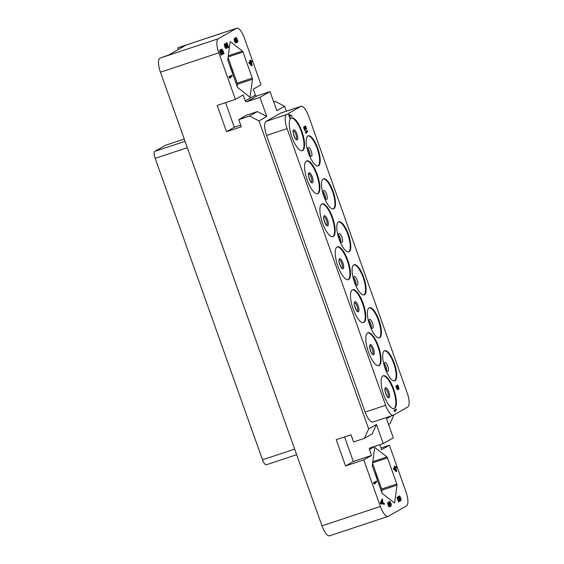 <?xml version="1.0" encoding="UTF-8"?>
<svg xmlns="http://www.w3.org/2000/svg" width="564" height="564" viewBox="0 0 564 564"><rect width="100%" height="100%" fill="white"/><g stroke="black" fill="none" stroke-linecap="round" stroke-linejoin="round"><path stroke-width="0.85" d="M249.612 116.029L258.996 120.922L368.666 428.915L364.386 438.348L353.565 441.943L351.012 434.781L336.207 439.694L345.556 465.956L363.78 459.907L380.362 506.465A12.697 4.145 71.6 0 0 388.018 516.42L329.644 535.8A12.697 4.145 -108.4 0 1 321.981 525.845L160.451 72.206A12.697 4.145 -108.4 0 1 159.859 58.177L168.84 54.948L185.126 45.621L178.153 47.693A12.697 4.145 -108.4 0 1 178.407 47.58L236.781 28.2A12.697 4.145 71.6 0 0 236.535 28.313L218.233 38.789A12.697 4.145 71.6 0 0 218.825 52.826L235.407 99.384L217.182 105.433L226.531 131.694L241.336 126.78L238.791 119.617L246.567 115.162L257.388 111.573L249.612 116.029L238.791 119.617M388.018 516.42A12.697 4.145 71.6 0 0 388.272 516.307L406.566 505.823A12.697 4.145 71.6 0 0 405.974 491.794L389.4 445.236L381.624 449.691L379.84 444.693M363.78 459.907L371.556 455.451L369.434 449.487A1.269 1.198 60.2 0 1 370.146 447.915L383.245 443.565L393.312 437.798L386.509 418.699L391.55 415.809M397.007 485.153A1.269 0.416 -108.4 0 0 396.816 484.011L387.517 457.897A1.269 0.416 -108.4 0 0 386.967 456.974L375.046 447.619A1.269 0.416 -108.4 0 0 374.834 447.548A1.269 0.416 -108.4 0 0 374.679 447.83L372.332 465.356A1.269 0.416 -108.4 0 0 372.515 466.491L381.814 492.605A1.269 0.416 -108.4 0 0 382.364 493.535L394.285 502.891A1.269 0.416 -108.4 0 0 394.504 502.954A1.269 0.416 -108.4 0 0 394.652 502.679L397.007 485.153L381.913 490.165A1.269 0.416 71.6 0 0 381.722 489.023L372.592 463.382M395.152 466.054L394.194 466.442L394.652 467.739L393.284 468.522L396.034 471.617L396.689 471.398L395.886 468.12L396.598 467.718L396.316 466.943L395.611 467.344L395.152 466.054L394.842 466.231L395.308 467.521L393.94 468.303L396.689 471.398M396.316 466.943L395.561 467.218M399.277 496.785L399.869 496.842L399.213 497.053L400.08 499.81M400.461 500.74L400.955 500.578L401.053 498.964L399.932 496.334L399.249 495.946L398.388 496.285L398.417 498.583M398.424 498.597L399.079 498.379L399.354 499.161L398.699 499.373L399.157 500.67M399.361 500.55L400.017 500.339L399.206 500.797L397.874 497.046L396.964 497.413L398.529 501.805L400.496 500.839L399.199 497.688L399.622 496.665M389.548 501.502L388.476 502.27L388.561 504.561L389.752 506.521L391.162 506.028L391.127 503.715L389.893 501.615L389.294 501.65L389.118 502.524L390.366 505.859L389.238 505.422L388.476 502.425L387.715 502.862L387.729 504.103L388.758 506.472L390.499 506.564M389.611 504.583L388.956 504.801L389.231 505.4L389.886 505.203M376.47 481.113L373.439 482.692L374.341 484.039L374.997 483.82L375.405 483.588L374.771 483.017L376.745 481.889L376.47 481.113L374.094 482.474L374.997 483.82M382.646 499.084L381.997 499.302L380.355 502.728L380.721 503.765L384.493 504.258L384.218 503.483L383.421 503.314L382.505 500.726L382.646 499.084L381.01 502.517L381.377 503.546L384.493 504.258M389.4 445.236L381.024 448.013M388.575 424.495L389.999 423.677L394.01 414.843M273.688 101.865L275.225 101.351L284.616 106.251L286.364 111.171M236.781 28.2A12.697 4.145 71.6 0 1 244.445 38.155L261.019 84.713L253.243 89.168L255.372 95.133A1.269 1.198 -119.8 0 0 256.937 95.95L270.036 91.601L276.832 110.699L284.616 106.251M344.576 436.917L353.332 461.507L371.556 455.451M368.666 428.915L376.442 424.459L372.162 433.892L364.386 438.348M376.442 424.459L383.245 443.565M258.996 120.922L266.772 116.466L257.388 111.573M235.407 99.384L243.183 94.928L245.305 100.9A1.269 1.198 60.2 0 0 246.87 101.717L259.969 97.368L266.772 116.466M259.969 97.368L270.036 91.601M373.008 421.942C370.534 422.506 367.904 419.228 365.105 412.108L266.582 135.423C264.22 128.056 264.022 123.382 265.989 121.401L280.569 113.096M345.556 465.956L353.332 461.507M226.531 131.694L234.307 127.245L240.743 125.109M225.551 102.655L234.307 127.245M242.992 52.015A1.269 0.416 -108.4 0 0 242.435 51.084L230.514 41.729A1.269 0.416 -108.4 0 0 230.302 41.666A1.269 0.416 -108.4 0 0 230.147 41.94L227.8 59.467A1.269 0.416 -108.4 0 0 227.983 60.609L237.282 86.722A1.269 0.416 -108.4 0 0 237.832 87.646L249.753 97.001A1.269 0.416 -108.4 0 0 249.972 97.064A1.269 0.416 -108.4 0 0 250.12 96.789L252.475 79.263A1.269 0.416 -108.4 0 0 252.291 78.128L242.992 52.015L228.138 56.943M231.938 75.224L228.906 76.803L229.816 78.149L230.464 77.938L230.873 77.705L230.239 77.127L232.213 75.999L231.938 75.224L229.562 76.584L230.464 77.938M225.381 45.078L227.722 47.728L228.631 47.369L226.975 42.716L226.065 43.075L226.77 45.064M226.065 43.075L226.721 42.857L228.011 46.481L225.741 43.886L224.599 43.914L224.401 45.43L225.184 47.623L225.861 48.49L226.763 48.285L225.586 46.001L225.529 44.471L228.378 47.51M235.082 39.522L235.618 40.714L236.478 40.382L236.034 38.613L237.12 42.349L237.938 41.574L236.556 37.689L235.456 37.696L235.061 38.274M235.287 38.317L235.696 38.183L235.822 38.888L234.998 38.274L234.081 38.796L234.885 42.074L235.555 42.934L236.457 42.73L235.125 38.979L236.274 40.495M250.62 60.165L249.662 60.559L250.12 61.85L248.752 62.632L251.502 65.727L252.157 65.516L251.354 62.237L252.066 61.828L251.791 61.053L251.079 61.462L250.62 60.165L250.776 61.631L249.408 62.414L252.157 65.516M251.791 61.053L251.029 61.328M221.236 50.055L220.045 49.963L219.671 50.795L220.989 55.18L224.021 53.601L222.632 49.879L221.758 49.139L221.335 49.999M221.758 49.139L220.743 49.752M177.702 47.954L178.266 49.547M381.645 492.139L381.913 490.165M374.383 471.751A23.173 7.558 -108.4 0 1 377.795 481.318M237.113 86.25L237.381 84.276A1.269 0.416 71.6 0 0 237.197 83.134L228.067 57.493M229.858 65.861A23.173 7.558 -108.4 0 1 233.263 75.428M266.455 464.708A6.345 2.073 -108.4 0 1 266.328 464.764A6.345 2.073 -108.4 0 1 262.5 459.787L155.163 158.357A6.345 2.073 -108.4 0 1 154.867 151.342L165.301 145.364A6.345 2.073 -108.4 0 1 165.428 145.308A6.345 2.073 -108.4 0 1 165.562 145.279M383.026 375.864A17.301 5.647 71.6 0 1 393.503 390.471A17.301 5.647 71.6 0 1 393.975 408.618A17.301 5.647 -108.4 0 1 393.912 408.653M382.963 375.899A17.301 5.647 -108.4 0 1 383.301 375.751A17.301 5.647 -108.4 0 1 393.926 389.851A17.301 5.647 -108.4 0 1 394.546 408.435A17.301 5.647 -108.4 0 1 394.201 408.583A17.301 5.647 -108.4 0 1 383.576 394.483A17.301 5.647 -108.4 0 1 382.963 375.899M300.774 106.42L286.498 114.591A12.697 4.145 71.6 0 0 287.09 128.627L385.607 405.29A12.697 4.145 71.6 0 0 393.263 415.245A12.697 4.145 71.6 0 0 393.517 415.132L407.786 406.954A12.697 4.145 71.6 0 0 407.194 392.925L308.684 116.262A12.697 4.145 71.6 0 0 301.021 106.307A12.697 4.145 71.6 0 0 300.774 106.42L280.266 113.23M302.727 150.574A17.301 5.647 -108.4 0 1 302.382 150.729A17.301 5.647 -108.4 0 1 291.757 136.629A17.301 5.647 -108.4 0 1 291.144 118.045A17.301 5.647 -108.4 0 1 291.482 117.89A17.301 5.647 -108.4 0 1 302.107 131.99A17.301 5.647 -108.4 0 1 302.727 150.574M318.026 193.551A17.301 5.647 -108.4 0 1 317.687 193.706A17.301 5.647 -108.4 0 1 307.063 179.606A17.301 5.647 -108.4 0 1 306.442 161.022A17.301 5.647 -108.4 0 1 306.788 160.867A17.301 5.647 -108.4 0 1 317.412 174.967A17.301 5.647 -108.4 0 1 318.026 193.551M333.331 236.527A17.301 5.647 -108.4 0 1 332.993 236.683A17.301 5.647 -108.4 0 1 322.368 222.583A17.301 5.647 -108.4 0 1 321.748 203.999A17.301 5.647 -108.4 0 1 322.086 203.844A17.301 5.647 -108.4 0 1 332.711 217.944A17.301 5.647 -108.4 0 1 333.331 236.527M348.637 279.504A17.301 5.647 -108.4 0 1 348.291 279.652A17.301 5.647 -108.4 0 1 337.667 265.559A17.301 5.647 -108.4 0 1 337.053 246.976A17.301 5.647 -108.4 0 1 337.392 246.821A17.301 5.647 -108.4 0 1 348.016 260.921A17.301 5.647 -108.4 0 1 348.637 279.504M363.935 322.481A17.301 5.647 -108.4 0 1 363.597 322.629A17.301 5.647 -108.4 0 1 352.972 308.529A17.301 5.647 -108.4 0 1 352.352 289.945A17.301 5.647 -108.4 0 1 352.697 289.797A17.301 5.647 -108.4 0 1 363.322 303.897A17.301 5.647 -108.4 0 1 363.935 322.481M379.241 365.458A17.301 5.647 -108.4 0 1 378.902 365.606A17.301 5.647 -108.4 0 1 368.278 351.506A17.301 5.647 -108.4 0 1 367.657 332.922A17.301 5.647 -108.4 0 1 367.996 332.774A17.301 5.647 -108.4 0 1 378.62 346.874A17.301 5.647 -108.4 0 1 379.241 365.458M318.498 165.795A15.87 5.182 -108.4 0 1 318.188 165.936A15.87 5.182 -108.4 0 1 308.438 152.999A15.87 5.182 -108.4 0 1 307.873 135.952A15.87 5.182 -108.4 0 1 308.184 135.811A15.87 5.182 -108.4 0 1 317.934 148.748A15.87 5.182 -108.4 0 1 318.498 165.795M333.803 208.772A15.87 5.182 -108.4 0 1 333.486 208.913A15.87 5.182 -108.4 0 1 323.743 195.976A15.87 5.182 -108.4 0 1 323.172 178.922A15.87 5.182 -108.4 0 1 323.489 178.788A15.87 5.182 -108.4 0 1 333.232 191.718A15.87 5.182 -108.4 0 1 333.803 208.772M349.102 251.748A15.87 5.182 -108.4 0 1 348.792 251.889A15.87 5.182 -108.4 0 1 339.042 238.953A15.87 5.182 -108.4 0 1 338.478 221.899A15.87 5.182 -108.4 0 1 338.788 221.765A15.87 5.182 -108.4 0 1 348.538 234.694A15.87 5.182 -108.4 0 1 349.102 251.748M364.407 294.725A15.87 5.182 -108.4 0 1 364.097 294.866A15.87 5.182 -108.4 0 1 354.347 281.929A15.87 5.182 -108.4 0 1 353.783 264.876A15.87 5.182 -108.4 0 1 354.093 264.735A15.87 5.182 -108.4 0 1 363.843 277.671A15.87 5.182 -108.4 0 1 364.407 294.725M379.713 337.702A15.87 5.182 -108.4 0 1 379.396 337.836A15.87 5.182 -108.4 0 1 369.653 324.906A15.87 5.182 -108.4 0 1 369.082 307.852A15.87 5.182 -108.4 0 1 369.399 307.711A15.87 5.182 -108.4 0 1 379.142 320.648A15.87 5.182 -108.4 0 1 379.713 337.702M395.011 380.679A15.87 5.182 -108.4 0 1 394.701 380.813A15.87 5.182 -108.4 0 1 384.951 367.883A15.87 5.182 -108.4 0 1 384.387 350.829A15.87 5.182 -108.4 0 1 384.697 350.688A15.87 5.182 -108.4 0 1 394.447 363.625A15.87 5.182 -108.4 0 1 395.011 380.679M396.252 409.168L393.947 410.465L394.899 411.671L395.272 411.459L394.687 410.93L396.513 409.887L396.252 409.168L394.06 410.423L394.899 411.671M288.916 114.351L288.564 114.52L290.093 118.821L290.446 118.651L289.17 115.07L291.983 116.332L291.729 115.613L288.683 114.485L290.213 118.785M289.205 115.176L291.983 116.332M397.324 384.986L397.105 386.262L396.429 385.642L396.139 386.093L396.541 388.307L397.74 389.78L397.994 388.913L398.6 389.4L399.002 388.913L398.262 385.882L397.324 384.986L397.063 385.995M396.429 385.642L396.027 386.129L396.252 387.87L397.74 389.78M307.507 130.862L305.202 132.159L306.153 133.365L306.527 133.153L305.942 132.625L307.768 131.581L307.507 130.862L305.314 132.124L306.153 133.365M305.251 126.555L306.654 130.206L306.019 126.837L305.124 125.906L304.701 127.006M303.883 126.731L303.799 128.077L304.743 130.411L305.448 130.756L304.158 127.612L305.462 128.592L305.336 126.505L306.654 130.206M280.491 113.124L301.021 106.307M291.207 118.01A17.301 5.647 71.6 0 1 301.684 132.618A17.301 5.647 71.6 0 1 302.156 150.764A17.301 5.647 -108.4 0 1 302.092 150.799M306.506 160.987A17.301 5.647 71.6 0 1 316.989 175.594A17.301 5.647 71.6 0 1 317.462 193.741A17.301 5.647 -108.4 0 1 317.398 193.776M321.811 203.964A17.301 5.647 71.6 0 1 332.295 218.564A17.301 5.647 71.6 0 1 332.76 236.718A17.301 5.647 -108.4 0 1 332.697 236.753M337.117 246.94A17.301 5.647 71.6 0 1 347.593 261.541A17.301 5.647 71.6 0 1 348.066 279.695A17.301 5.647 -108.4 0 1 348.002 279.73M352.415 289.917A17.301 5.647 71.6 0 1 362.899 304.518A17.301 5.647 71.6 0 1 363.371 322.671A17.301 5.647 -108.4 0 1 363.301 322.707M367.721 332.887A17.301 5.647 71.6 0 1 378.204 347.494A17.301 5.647 71.6 0 1 378.67 365.641A17.301 5.647 -108.4 0 1 378.606 365.676M307.909 135.931A15.87 5.182 71.6 0 1 317.511 149.368A15.87 5.182 71.6 0 1 317.927 165.985A15.87 5.182 -108.4 0 1 317.892 166.006M323.207 178.908A15.87 5.182 71.6 0 1 332.816 192.345A15.87 5.182 71.6 0 1 333.232 208.962A15.87 5.182 -108.4 0 1 333.197 208.976M338.513 221.885A15.87 5.182 71.6 0 1 348.115 235.322A15.87 5.182 71.6 0 1 348.538 251.939A15.87 5.182 -108.4 0 1 348.496 251.953M353.818 264.854A15.87 5.182 71.6 0 1 363.42 278.299A15.87 5.182 71.6 0 1 363.836 294.909A15.87 5.182 -108.4 0 1 363.801 294.93M369.117 307.831A15.87 5.182 71.6 0 1 378.726 321.276A15.87 5.182 71.6 0 1 379.142 337.885A15.87 5.182 -108.4 0 1 379.107 337.906M384.422 350.808A15.87 5.182 71.6 0 1 394.024 364.252A15.87 5.182 71.6 0 1 394.447 380.862A15.87 5.182 -108.4 0 1 394.405 380.883M398.283 389.294L398.713 389.364M397.987 388.892L398.395 389.259M398.501 387.186L398.501 388.765L397.535 387.165L397.535 385.586L398.621 387.694M396.605 387.701L396.506 386.319L397.134 386.819L397.62 389.132L396.605 387.701M398.508 387.729L398.48 388.751M397.444 385.635L398.388 387.221M396.506 386.319L397.62 389.132M304.99 128.254L305.272 128.698M304.645 127.591L305.103 128.218M304.215 127.295L304.581 127.372M304.743 130.411L305.216 130.742M304.482 129.988L304.856 130.369M304.137 129.177L304.595 129.946M303.799 128.077L304.165 128.902M303.728 127.542L303.918 128.035M303.742 126.956L303.841 127.506M304.623 126.597L304.856 127.21L304.095 126.639M275.225 101.351L273.801 102.176M228.906 76.803L229.562 76.584M229.181 77.578L229.837 77.36M225.388 44.76L225.826 44.619M225.861 48.49L226.763 48.285M225.473 48.088L226.517 48.271M225.184 47.623L225.84 47.411L226.129 47.87M224.81 46.749L225.466 46.53L225.84 47.411M224.627 46.234L225.283 46.015L225.466 46.53M224.401 45.43L225.057 45.212L225.283 46.015M224.324 44.852L224.973 44.634L225.057 45.212M224.338 44.218L224.994 43.999L224.973 44.634M224.493 43.971L224.994 43.999M236.887 41.701L237.543 41.489L237.768 42.131M236.943 41.517L237.543 41.489M236.951 41.2L237.599 41.299M236.908 40.911L237.606 40.982M236.732 40.234L237.388 40.016L237.564 40.693M236.45 39.459L237.106 39.24L237.388 40.016M236.175 38.846L236.824 38.627L237.106 39.24M236.119 38.317L236.824 38.627M235.435 40.199L236.09 39.981M235.075 39.473L235.717 39.261M235.082 39.205L235.519 39.064M235.555 42.934L236.457 42.73M235.167 42.533L236.21 42.716M234.885 42.074L235.541 41.856L235.822 42.314M234.511 41.193L235.167 40.975L235.541 41.856M234.42 40.939L235.167 40.975M234.145 40.002L234.8 39.783L235.075 40.721M234.067 39.424L234.723 39.212L234.8 39.783M234.081 38.796L234.737 38.578L234.723 39.212M234.236 38.549L234.737 38.578M235.096 38.056L235.696 38.183M235.258 37.809L235.752 37.837M249.027 63.408L249.683 63.189M248.752 62.632L249.408 62.414M250.12 61.85L250.776 61.631M249.662 60.559L250.317 60.341M251.833 64.606L250.092 62.964L251.05 62.407L251.833 64.606M250.444 62.759L250.733 63.563M220.743 49.717L221.398 49.498M220.848 49.498L221.504 49.279M219.882 52.078L220.538 51.86L221.638 54.962M219.699 51.402L220.355 51.183L220.538 51.86M219.671 50.795L220.327 50.577L220.355 51.183M219.734 50.295L220.39 50.076L220.327 50.577M219.84 50.076L220.39 50.076M221.666 54.017L220.926 50.548L222.378 53.608L221.666 54.017M221.835 50.027L222.378 50.182L223.443 53.002L222.681 53.432L221.835 50.027M220.707 51.098L221.624 53.883M221.722 53.827L222.378 53.608M220.771 50.704L221.123 50.591M220.707 50.993L221.314 50.795M220.848 51.366L221.504 51.148M222.378 50.182L221.722 50.4L222.632 53.305M221.793 50.111L222.181 49.985M221.913 50.76L222.568 50.541M222.787 53.213L223.443 53.002M393.559 469.297L394.215 469.079M393.284 468.522L393.94 468.303M394.652 467.739L395.308 467.521M394.194 466.442L394.842 466.231M396.365 470.496L394.624 468.846L395.583 468.296L396.365 470.496M394.976 468.649L395.258 469.452M396.964 497.413L397.62 497.194L399.185 501.593M398.981 499.993L399.636 499.774L400.017 500.339M399.354 499.161L399.636 499.774M398.24 497.92L398.896 497.709L399.079 498.379M398.163 497.187L398.819 496.976L398.896 497.709M398.226 496.687L398.882 496.468L398.819 496.976M398.388 496.285L399.044 496.066L398.882 496.468M400.186 499.965L400.68 499.803L400.955 500.578M400.137 499.641L400.785 499.422L400.68 499.803M400.095 499.196L400.75 498.978L400.785 499.422M399.961 498.654L400.616 498.435L400.75 498.978M399.686 497.878L400.341 497.659L400.616 498.435M399.453 497.385L400.109 497.166L400.341 497.659M388.476 502.27L389.132 502.052M388.575 502.707L389.118 502.524M388.638 501.868L389.294 501.65M389.442 506.853L390.098 506.641M389.097 506.74L389.752 506.521M388.758 506.472L389.414 506.253M388.377 505.908L389.026 505.696M388.095 505.295L388.751 505.076M387.912 504.773L388.561 504.561M387.729 504.103L388.384 503.885M387.651 503.363L388.307 503.151M387.715 502.862L388.37 502.644M388.744 504.145L389.379 503.934M388.645 503.44L389.202 503.257M389.47 502.482L389.928 502.221L390.598 503.081L390.725 505.499L389.907 504.569L389.47 502.482M389.47 502.58L390.351 505.274M389.534 502.355L389.928 502.221M389.512 502.609L390.168 502.39M389.752 502.94L390.408 502.721M389.943 503.299L390.598 503.081M390.267 504.202L390.922 503.99M390.351 504.625L391.007 504.406M390.387 505.069L391.042 504.851M390.45 505.372L390.986 505.196M373.439 482.692L374.094 482.474M373.713 483.468L374.369 483.249M380.355 502.728L381.01 502.517M380.721 503.765L381.377 503.546M381.391 502.919L382.343 500.966L383.175 503.299L381.391 502.919M381.92 501.833L382.385 503.13M321.981 525.845L380.362 506.465M218.825 52.826L160.451 72.206M369.434 449.487L374.975 446.307M245.305 100.9L255.372 95.133M218.233 38.789L159.859 58.177M386.967 456.974L372.825 461.669M387.517 457.897L372.67 462.832M394.652 502.679L394.208 502.827M396.816 484.011L381.722 489.023M178.153 47.693L236.535 28.313M252.291 78.128L237.197 83.134M252.475 79.263L237.381 84.276M242.435 51.084L228.293 55.78M250.12 96.789L249.676 96.938M165.301 145.364L184.259 139.075L165.428 145.308M154.867 151.342L185.055 141.317M155.163 158.357L187.326 147.683M262.5 459.787L294.662 449.113M387.884 397.126A4.441 1.452 71.6 0 0 387.764 392.495A4.441 1.452 71.6 0 0 385.092 388.709M389.019 397.662A5.316 1.734 71.6 0 0 388.772 391.79A5.316 1.734 71.6 0 0 385.466 387.672A5.316 1.734 -108.4 0 0 385.713 393.545A5.316 1.734 -108.4 0 0 389.019 397.662M385.607 405.29L365.098 412.094M287.09 128.627L266.589 135.438M286.498 114.591L265.996 121.401M297.2 139.809A5.316 1.734 71.6 0 0 296.953 133.936A5.316 1.734 71.6 0 0 293.647 129.812A5.316 1.734 -108.4 0 0 293.893 135.684A5.316 1.734 -108.4 0 0 297.2 139.809M296.065 139.266A4.441 1.452 71.6 0 0 295.945 134.634A4.441 1.452 71.6 0 0 293.273 130.855M312.505 182.785A5.316 1.734 71.6 0 0 312.259 176.913A5.316 1.734 71.6 0 0 308.945 172.788A5.316 1.734 -108.4 0 0 309.192 178.661A5.316 1.734 -108.4 0 0 312.505 182.785M311.37 182.242A4.441 1.452 71.6 0 0 311.25 177.611A4.441 1.452 71.6 0 0 308.578 173.832M327.811 225.755A5.316 1.734 71.6 0 0 327.557 219.882A5.316 1.734 71.6 0 0 324.251 215.765A5.316 1.734 -108.4 0 0 324.497 221.638A5.316 1.734 -108.4 0 0 327.811 225.755M326.676 225.219A4.441 1.452 71.6 0 0 326.556 220.587A4.441 1.452 71.6 0 0 323.877 216.809M343.109 268.732A5.316 1.734 71.6 0 0 342.863 262.859A5.316 1.734 71.6 0 0 339.556 258.742A5.316 1.734 -108.4 0 0 339.803 264.615A5.316 1.734 -108.4 0 0 343.109 268.732M341.974 268.196A4.441 1.452 71.6 0 0 341.854 263.564A4.441 1.452 71.6 0 0 339.183 259.785M358.415 311.709A5.316 1.734 71.6 0 0 358.168 305.836A5.316 1.734 71.6 0 0 354.855 301.719A5.316 1.734 -108.4 0 0 355.101 307.591A5.316 1.734 -108.4 0 0 358.415 311.709M357.28 311.173A4.441 1.452 71.6 0 0 357.16 306.541A4.441 1.452 71.6 0 0 354.488 302.755M373.721 354.685A5.316 1.734 71.6 0 0 373.467 348.813A5.316 1.734 71.6 0 0 370.16 344.696A5.316 1.734 -108.4 0 0 370.407 350.568A5.316 1.734 -108.4 0 0 373.721 354.685M372.585 354.15A4.441 1.452 71.6 0 0 372.466 349.518A4.441 1.452 71.6 0 0 369.787 345.732M311.483 156.341A4.667 1.523 71.6 0 0 311.265 151.187A4.667 1.523 71.6 0 0 308.36 147.564A4.667 1.523 -108.4 0 0 308.578 152.724A4.667 1.523 -108.4 0 0 311.483 156.341M309.953 155.389A3.49 1.142 71.6 0 0 309.629 152.054A3.49 1.142 71.6 0 0 307.895 149.178M326.789 199.318A4.667 1.523 71.6 0 0 326.57 194.157A4.667 1.523 71.6 0 0 323.666 190.54A4.667 1.523 -108.4 0 0 323.877 195.701A4.667 1.523 -108.4 0 0 326.789 199.318M325.259 198.366A3.49 1.142 71.6 0 0 324.934 195.031A3.49 1.142 71.6 0 0 323.193 192.155M342.094 242.294A4.667 1.523 71.6 0 0 341.876 237.134A4.667 1.523 71.6 0 0 338.964 233.517A4.667 1.523 -108.4 0 0 339.183 238.678A4.667 1.523 -108.4 0 0 342.094 242.294M340.564 241.343A3.49 1.142 71.6 0 0 340.233 238.008A3.49 1.142 71.6 0 0 338.499 235.132M357.393 285.271A4.667 1.523 71.6 0 0 357.174 280.111A4.667 1.523 71.6 0 0 354.27 276.494A4.667 1.523 -108.4 0 0 354.488 281.655A4.667 1.523 -108.4 0 0 357.393 285.271M355.863 284.319A3.49 1.142 71.6 0 0 355.539 280.978A3.49 1.142 71.6 0 0 353.804 278.108M372.698 328.248A4.667 1.523 71.6 0 0 372.48 323.087A4.667 1.523 71.6 0 0 369.575 319.471A4.667 1.523 -108.4 0 0 369.787 324.631A4.667 1.523 -108.4 0 0 372.698 328.248M371.168 327.296A3.49 1.142 71.6 0 0 370.844 323.955A3.49 1.142 71.6 0 0 369.103 321.085M388.004 371.225A4.667 1.523 71.6 0 0 387.785 366.064A4.667 1.523 71.6 0 0 384.874 362.448A4.667 1.523 -108.4 0 0 385.092 367.608A4.667 1.523 -108.4 0 0 388.004 371.225M386.474 370.273A3.49 1.142 71.6 0 0 386.143 366.931A3.49 1.142 71.6 0 0 384.408 364.062M246.87 101.717L256.937 95.95M266.328 464.764L296.65 454.697M387.792 397.169L387.947 397.155C388.222 399.467 383.668 389.315 385.127 388.652L385.057 388.702M393.263 415.245L372.733 422.062M295.973 139.308L296.128 139.294C296.403 141.613 291.849 131.454 293.308 130.792L293.238 130.848M311.272 182.285L311.434 182.271C311.709 184.59 307.154 174.431 308.607 173.768L308.543 173.825M326.577 225.262L326.739 225.247C327.014 227.567 322.46 217.408 323.912 216.745L323.842 216.795M341.883 268.238L342.038 268.224C342.313 270.544 337.758 260.385 339.218 259.722L339.147 259.771M357.181 311.215L357.343 311.201C357.618 313.513 353.064 303.361 354.516 302.699L354.453 302.748M372.487 354.192L372.649 354.178C372.924 356.49 368.37 346.338 369.822 345.676L369.751 345.725M309.65 155.727L310.299 155.742C310.39 156.862 307.183 150.454 307.958 148.692L307.634 149.016M324.949 198.704L325.604 198.718C325.696 199.839 322.488 193.424 323.264 191.668L322.939 191.993M340.254 241.681L340.91 241.695C341.001 242.816 337.794 236.401 338.569 234.645L338.245 234.969M355.56 284.651L356.208 284.672C356.3 285.793 353.092 279.377 353.868 277.622L353.543 277.939M370.858 327.628L371.514 327.649C371.606 328.77 368.398 322.354 369.173 320.599L368.849 320.916M386.164 370.604L386.819 370.626C386.911 371.746 383.703 365.331 384.479 363.576L384.154 363.893"/></g></svg>

